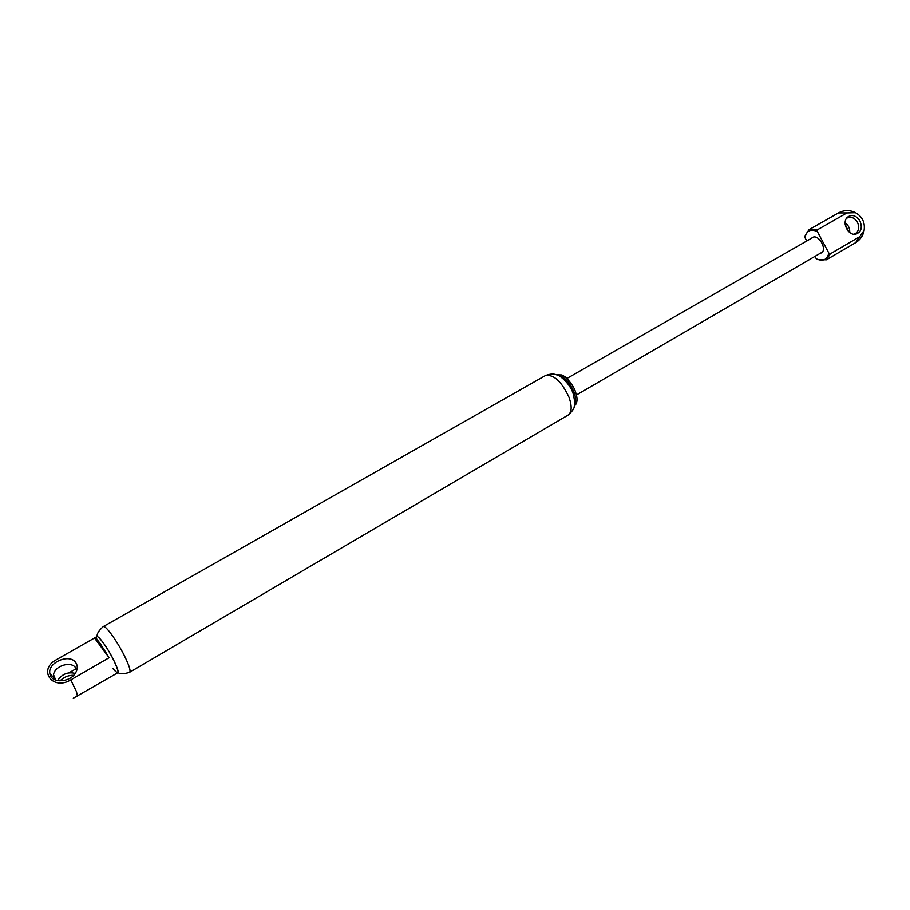 <?xml version="1.0" encoding="UTF-8"?>
<svg xmlns="http://www.w3.org/2000/svg" width="910" height="910" viewBox="0 0 910 910"><rect width="100%" height="100%" fill="white"/><g stroke="black" fill="none" stroke-linecap="round" stroke-linejoin="round"><path stroke-width="1.36" d="M96.892 639.548C94.06 630.141 105.617 643.996 113.34 659.454C119.745 673.161 119.528 676.141 112.692 668.395M817.419 229.809L817.328 231.504L828.839 253.071L830.273 253.879L859.609 236.759L864.113 230.412C865.228 222.506 862.361 216.614 855.502 212.713L846.937 212.951L817.419 229.809L809.013 229.684L805.032 235.849L804.929 237.533C806.431 230.719 810.56 228.706 817.328 231.504M859.973 220.993C862.612 227.762 861.201 232.164 855.764 234.188C848.109 235.986 841.443 222.29 847.483 217.183C852.01 214.1 856.173 215.374 859.973 220.993M830.273 253.879L826.394 259.794L817.726 259.623L816.304 258.815L814.996 256.37M806.772 240.979L804.929 237.533M845.185 224.304L848.564 231.493M828.839 253.071C827.179 259.828 823.004 261.739 816.304 258.815M811.424 238.318L812.619 237.396C818.772 233.915 827.645 249.806 821.298 252.946L820.126 253.389M845.151 222.757C848.438 225.168 849.963 228.421 849.724 232.516M846.402 218.514L847.438 217.843C851.339 216.398 854.672 217.865 857.447 222.256C859.643 227.398 858.892 231.231 855.184 233.745L853.773 234.223M94.492 638.012L56.397 659.716C37.503 669.68 52.382 691.168 70.764 679.918L109.132 657.725L94.492 638.012C95.448 637.899 97.37 639.753 100.248 643.586L109.132 657.725M75.792 662.719C69.74 653.073 47.286 662.514 49.891 673.707C50.971 683.956 71.117 682.716 76.019 672.092C77.737 668.611 77.668 665.483 75.792 662.719M73.71 675.277C68.375 675.231 63.791 677.12 59.969 680.964M75.212 673.434C67.943 671.682 62.13 673.991 57.796 680.35L57.614 680.703M73.312 698.232L117.754 672.797C120.256 672.274 110.531 652.311 102.773 642.141C99.736 638.115 97.768 636.272 96.881 636.625L56.215 659.818M76.19 668.691L68.967 672.854M75.689 667.883C71.185 660.694 54.623 665.79 53.531 674.742L54.338 679.565M557.955 375.421C564.132 376.365 569.478 381.927 573.994 392.108C575.928 397.511 576.121 401.56 574.597 404.267M545.34 375.625C550.368 373.657 554.497 373.555 557.728 375.329C558.592 374.681 569.978 383.053 573.107 393.495C574.756 400.536 575.143 404.802 574.267 406.281C574.415 408.283 572.367 411.218 568.113 415.085C571.844 412.31 572.14 406.361 569 397.249C561.515 381.324 553.621 374.124 545.34 375.625L103.274 626.592C105.23 624.726 116.855 640.629 124.215 655.382C129.083 665.244 130.892 670.886 129.641 672.285C123.567 674.264 119.688 674.31 118.004 672.444M859.609 236.759L855.616 242.697L826.394 259.794M855.502 212.713C849.815 209.857 844.116 209.937 838.44 212.94L846.937 212.951M77.43 696.366L76.508 691.714L70.764 679.918M556.419 374.818L561.88 374.965L564.61 376.547C565.474 376.615 573.266 384.782 575.393 391.516C577.873 398.671 577.52 403.46 574.346 405.894M103.274 626.592C98.519 630.869 96.54 634.202 97.313 636.59M568.113 415.085L129.641 672.285M813.574 237.089L566.919 378.458M822.265 252.138L576.451 394.974M855.616 242.697C860.268 239.842 863.101 235.747 864.113 230.412M838.44 212.94L809.013 229.684M853.944 234.245L855.764 234.188M846.653 218.15L847.483 217.183M53.531 674.742L55.737 680.179M53.508 677.324L49.891 673.707"/></g></svg>
